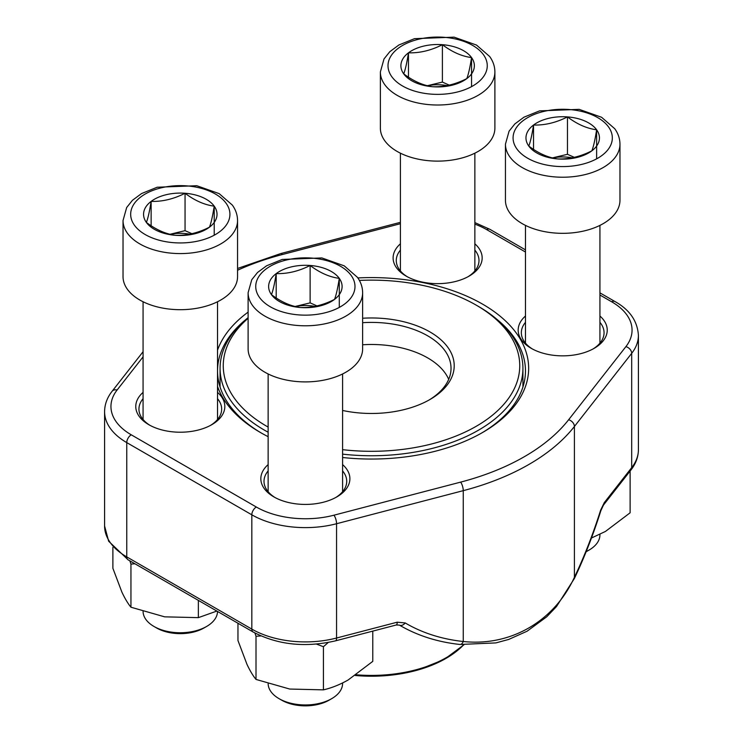 <?xml version="1.0" encoding="UTF-8"?>
<svg xmlns="http://www.w3.org/2000/svg" width="743" height="743" viewBox="0 0 743 743"><rect width="100%" height="100%" fill="white"/><g stroke="black" fill="none" stroke-linecap="round" stroke-linejoin="round"><path stroke-width="1.11" d="M331.684 698.661L329.056 700.185A33.5 19.346 180 0 1 281.681 700.185L279.043 698.661A37.224 21.491 0 0 0 331.684 698.661A37.224 21.491 0 0 0 342.588 683.467L342.588 682.956M310.128 265.474A36.732 21.203 180 0 1 339.291 278.365A36.732 21.203 180 0 1 334.526 299.392A36.732 21.203 180 0 1 300.609 307.528A36.732 21.203 180 0 1 271.446 294.637A36.732 21.203 180 0 1 276.201 273.6A36.732 21.203 180 0 1 310.128 265.474C319.815 272.802 329.539 277.093 339.291 278.365C337.712 288.395 336.124 295.408 334.526 299.392C323.205 305.15 311.902 307.862 300.609 307.528C290.912 306.283 281.198 301.992 271.446 294.637C273.025 290.689 274.613 283.677 276.201 273.6C287.495 273.935 298.807 271.223 310.128 265.474L310.128 302.875L317.001 305.912M362.63 348.839A57.257 33.063 180 0 1 305.364 381.902A57.257 33.063 180 0 1 248.106 348.839L248.106 292.733A57.257 33.063 180 0 0 305.364 325.796A57.257 33.063 180 0 0 362.63 292.733L362.63 348.839M268.149 683.82A37.224 21.491 0 0 0 270.991 691.714A37.224 21.491 0 0 0 279.043 698.661M339.291 278.365L339.291 307.407M314.837 306.367A31.81 18.371 0 0 0 295.203 306.497M295.11 306.478L310.128 302.875M276.201 273.6L276.201 297.962M442.391 44.691A36.732 21.203 180 0 1 471.554 57.582A36.732 21.203 180 0 1 466.799 78.609A36.732 21.203 180 0 1 432.872 86.745A36.732 21.203 180 0 1 403.709 73.854A36.732 21.203 180 0 1 408.474 52.818A36.732 21.203 180 0 1 442.391 44.691C452.088 52.019 461.802 56.319 471.554 57.582C469.975 67.613 468.387 74.625 466.799 78.609C455.478 84.368 444.165 87.08 432.872 86.745C423.185 85.51 413.461 81.21 403.709 73.854C405.288 69.907 406.876 62.895 408.474 52.818C419.767 53.152 431.079 50.44 442.391 44.691L442.391 82.092L449.274 85.129M494.894 128.056A57.257 33.063 180 0 1 437.636 161.12A57.257 33.063 180 0 1 380.37 128.056L380.37 71.95A57.257 33.063 180 0 0 437.636 105.014A57.257 33.063 180 0 0 494.894 71.95L494.894 128.056M471.554 57.582L471.554 86.634M447.1 85.584A31.81 18.371 0 0 0 427.476 85.714M427.383 85.696L442.391 82.092M408.474 52.818L408.474 77.179M206.619 626.46L203.981 627.974A33.5 19.346 180 0 1 156.606 627.974L153.977 626.46A37.224 21.491 0 0 0 206.619 626.46A37.224 21.491 0 0 0 217.523 611.443M185.053 193.264A36.732 21.203 180 0 1 214.216 206.155A36.732 21.203 180 0 1 209.461 227.182A36.732 21.203 180 0 1 175.534 235.317A36.732 21.203 180 0 1 146.371 222.426A36.732 21.203 180 0 1 151.135 201.399A36.732 21.203 180 0 1 185.053 193.264C194.75 200.591 204.464 204.892 214.216 206.155C212.637 216.185 211.049 223.197 209.461 227.182C198.14 232.94 186.827 235.652 175.534 235.317C165.847 234.082 156.123 229.782 146.371 222.426C147.95 218.479 149.538 211.467 151.135 201.399C162.429 201.724 173.741 199.013 185.053 193.264L185.053 230.664L191.935 233.701M237.556 276.628A57.257 33.063 180 0 1 180.298 309.692A57.257 33.063 180 0 1 123.032 276.628L123.032 220.522A57.257 33.063 180 0 0 180.298 253.586A57.257 33.063 180 0 0 237.556 220.522L237.556 276.628M143.074 611.61A37.224 21.491 0 0 0 145.916 619.504A37.224 21.491 0 0 0 153.977 626.46M214.216 206.155L214.216 235.206M189.762 234.156A31.81 18.371 0 0 0 170.138 234.286M170.045 234.268L185.053 230.664M151.135 201.399L151.135 225.751M586.199 551.566A37.224 21.491 0 0 0 589.023 550.089L586.394 551.612A33.5 19.346 180 0 1 586.116 551.77M567.466 116.902A36.732 21.203 180 0 1 596.629 129.793A36.732 21.203 180 0 1 591.865 150.82A36.732 21.203 180 0 1 557.947 158.956A36.732 21.203 180 0 1 528.784 146.065A36.732 21.203 180 0 1 533.539 125.028A36.732 21.203 180 0 1 567.466 116.902C577.153 124.23 586.877 128.52 596.629 129.793C595.05 139.823 593.462 146.835 591.865 150.82C580.543 156.578 569.24 159.29 557.947 158.956C548.25 157.711 538.536 153.42 528.784 146.065C530.363 142.117 531.951 135.105 533.539 125.028C544.833 125.363 556.145 122.651 567.466 116.902L567.466 154.303L574.339 157.34M619.968 200.266A57.257 33.063 180 0 1 562.702 233.33A57.257 33.063 180 0 1 505.444 200.266L505.444 144.161A57.257 33.063 180 0 0 562.702 177.224A57.257 33.063 180 0 0 619.968 144.161L619.968 200.266M589.023 550.089A37.224 21.491 0 0 0 599.926 534.895L599.926 534.384M596.629 129.793L596.629 158.835M572.175 157.795A31.81 18.371 0 0 0 552.541 157.925M552.448 157.897L567.466 154.303M533.539 125.028L533.539 149.389M630.12 471.043L630.12 512.791L605.443 531.44L591.456 538.025M599.926 316.016A44.534 25.717 180 0 1 594.196 348.318A44.534 25.717 180 0 1 531.208 348.318L531.208 348.318A44.534 25.717 180 0 1 525.477 316.016M474.861 243.815A44.534 25.717 180 0 1 469.13 276.108A44.534 25.717 180 0 1 406.142 276.108L406.142 276.108A44.534 25.717 180 0 1 400.412 243.815M217.523 392.388A44.534 25.717 180 0 1 211.792 424.68A44.534 25.717 180 0 1 148.804 424.69A44.534 25.717 180 0 1 148.804 424.68A44.534 25.717 180 0 1 143.074 392.388M342.588 464.598A44.534 25.717 180 0 1 336.858 496.891A44.534 25.717 180 0 1 273.87 496.891L273.87 496.891A44.534 25.717 180 0 1 268.139 464.598M268.139 436.67A157.154 90.73 180 0 1 260.375 432.482A157.154 90.73 180 0 1 260.375 432.472A157.154 90.73 180 0 1 217.523 386.453M217.523 350.185A157.154 90.73 180 0 1 248.106 312.134M357.847 277.928A157.154 90.73 180 0 1 513.933 329.985A157.154 90.73 180 0 1 482.625 432.472A157.154 90.73 180 0 1 342.588 457.502M459.991 644.478A6.362 3.381 -83.9 0 0 463.251 641.497C510.543 646.605 554.102 621.389 574.404 577.32L574.404 426.491A222.686 128.567 180 0 1 463.251 490.659L336.56 523.731A75.712 43.716 180 0 1 251.831 514.815L126.756 442.605A75.712 43.716 180 0 1 104.587 411.696L104.587 525.988A75.712 43.716 0 0 0 126.756 556.897L126.756 442.605A6.362 3.678 -60 0 1 131.26 434.813L256.326 507.023A69.35 40.038 0 0 0 333.941 515.196L460.632 482.123A216.324 124.889 0 0 0 568.609 419.776L625.894 346.637A69.35 40.038 0 0 0 611.74 301.825L599.926 295.008M481.492 433.123A153.968 88.891 0 0 0 525.468 370.915A153.968 88.891 0 0 0 497.401 319.75M245.599 319.75A153.968 88.891 0 0 0 217.532 370.915A153.968 88.891 0 0 0 261.508 433.123M593.035 348.969A41.357 23.878 0 0 0 604.059 332.734A41.357 23.878 0 0 0 599.926 322.332M525.477 322.332A41.357 23.878 0 0 0 521.345 332.734A41.357 23.878 0 0 0 532.378 348.969M467.96 276.758A41.357 23.878 0 0 0 478.994 260.524A41.357 23.878 0 0 0 474.861 250.122M400.412 250.122A41.357 23.878 0 0 0 396.279 260.524A41.357 23.878 0 0 0 407.303 276.758M335.697 497.541A41.357 23.878 0 0 0 346.721 481.306A41.357 23.878 0 0 0 342.588 470.904M268.139 470.904A41.357 23.878 0 0 0 264.006 481.306A41.357 23.878 0 0 0 275.04 497.541M210.622 425.33A41.357 23.878 0 0 0 221.655 409.096A41.357 23.878 0 0 0 217.523 398.694M143.074 398.694A41.357 23.878 0 0 0 138.941 409.096A41.357 23.878 0 0 0 149.965 425.33M603.474 505.064A6.362 4.737 -141.9 0 0 604.263 502.658L600.641 510.135A6.362 0.901 -162.4 0 1 600.911 510.543L603.474 505.064L630.9 470.04A6.362 4.737 -141.9 0 0 631.689 467.635L631.689 353.343L574.404 426.491A6.362 4.737 -141.9 0 0 568.609 419.776M600.911 510.543C593.128 535.071 584.277 557.742 574.348 578.546A6.362 2.981 -154.5 0 0 574.404 577.32A206.628 69.508 104.6 0 0 600.641 510.135M256.326 507.023A6.362 3.678 -60 0 0 251.831 514.815L251.831 629.107A6.362 3.678 120 0 0 253.149 632.014L128.075 559.804A6.362 3.678 120 0 1 126.756 556.897L251.831 629.107A75.712 43.716 0 0 0 336.56 638.023L397.226 622.188A6.362 2.136 75.4 0 1 396.223 624.993L335.548 640.837A6.362 2.136 75.4 0 0 336.56 638.023L336.56 523.731A6.362 2.136 -104.6 0 0 333.941 515.196M399.428 625.123A6.362 4.077 -59.5 0 0 405.232 622.959L397.226 622.188M362.63 318.245A82.714 47.756 180 0 1 446.106 345.105A82.714 47.756 180 0 1 429.983 399.493A82.714 47.756 180 0 1 342.588 410.461M248.106 318.292A148.247 85.584 0 0 0 266.672 426.241A148.247 85.584 0 0 0 268.139 427.076M342.588 449.664A148.247 85.584 0 0 0 502.24 406.068A148.247 85.584 0 0 0 476.328 305.206A148.247 85.584 0 0 0 359.38 280.417M268.139 432.212A151.423 87.423 180 0 1 264.424 430.141A151.423 87.423 180 0 1 220.077 368.324A151.423 87.423 180 0 1 248.106 317.651M476.328 305.206L478.576 306.506A151.423 87.423 180 0 1 522.923 368.324A151.423 87.423 180 0 1 342.588 454.14M428.841 400.143A79.529 45.917 0 0 0 451.029 368.324A79.529 45.917 0 0 0 362.63 322.694M198.362 600.39L198.362 617.647L164.649 616.839L130.944 607.217C128 603.688 124.991 598.663 121.917 592.162L112.88 568.293L112.88 547.377M216.863 611.071L198.362 617.647M134.938 563.77L130.944 564.086L130.944 607.217M130.944 564.086L129.876 560.844M372.782 631.113L372.782 661.363L348.105 680.012C339.7 684.74 331.471 688.018 323.428 689.857L289.724 689.049L256.01 679.427C253.066 675.889 250.057 670.873 246.982 664.372L237.955 640.503L237.955 623.247M328.22 642.481L323.428 646.716L323.428 689.857M260.904 635.924L256.01 636.287L256.01 679.427M256.01 636.287L254.933 633.017M323.428 646.716L316.518 644.097M351.198 275.514A49.623 28.652 0 0 0 265.966 269.077A49.623 28.652 0 0 0 298.937 314.911A49.623 28.652 0 0 0 351.198 275.514M483.47 54.731A49.623 28.652 0 0 0 398.239 48.295A49.623 28.652 0 0 0 431.2 94.129A49.623 28.652 0 0 0 483.47 54.731M226.132 203.303A49.623 28.652 0 0 0 140.901 196.867A49.623 28.652 0 0 0 173.862 242.701A49.623 28.652 0 0 0 226.132 203.303M608.536 126.942A49.623 28.652 0 0 0 523.304 120.505A49.623 28.652 0 0 0 556.275 166.339A49.623 28.652 0 0 0 608.536 126.942M405.232 622.959A206.628 153.727 141.9 0 0 463.251 641.497L463.251 490.659A6.362 2.136 -104.6 0 0 460.632 482.123M604.263 502.658L631.689 467.635A75.712 43.716 0 0 0 638.413 449.626L638.413 335.334A75.712 43.716 180 0 1 631.689 353.343A6.362 4.737 -141.9 0 0 625.894 346.637M143.074 356.854L117.106 390.01A69.35 40.038 0 0 0 131.26 434.813M525.477 252.026L486.674 229.615A69.35 40.038 0 0 0 474.861 224.145M400.412 223.708L282.368 254.524A216.324 124.889 0 0 0 237.556 270.248M611.74 301.825A6.362 3.678 -60 0 1 614.925 301.509L599.926 292.853M486.674 229.615A6.362 3.678 -60 0 1 489.851 229.299L474.861 222.594M282.368 254.524A6.362 2.136 -104.6 0 0 280.761 253.558L237.556 268.474M117.106 390.01A6.362 4.737 -141.9 0 0 112.1 391.282C107.168 397.551 104.67 404.359 104.587 411.696M356.269 674.783A106.249 61.344 0 0 0 463.465 644.803M463.669 644.822A105.302 60.796 180 0 1 355.247 675.489L387.205 675.545L417.742 670.056L444.1 659.524L463.911 644.831M448.698 379.357A79.529 45.917 0 0 0 362.63 344.771M268.139 373.961L268.139 491.708M342.588 373.961L342.588 491.708M362.63 292.733C362.565 287.179 360.819 282.024 357.392 277.288L344.241 265.845L321.849 257.932L282.219 259.446L266.635 265.762L257.524 272.486L251.747 279.73L248.106 292.733M400.412 153.179L400.412 270.935M474.861 153.179L474.861 270.935M494.894 71.95C494.829 66.396 493.092 61.242 489.665 56.505L476.514 45.063L454.122 37.15L414.492 38.664L398.907 44.979L389.796 51.704L384.01 58.948L380.37 71.95M143.074 301.751L143.074 419.507M217.523 301.751L217.523 419.507M237.556 220.522C237.491 214.968 235.754 209.814 232.327 205.077L219.176 193.635L196.784 185.722L157.154 187.236L141.569 193.552L132.458 200.276L126.672 207.52L123.032 220.522M525.477 225.389L525.477 343.136M599.926 225.389L599.926 343.136M619.968 144.161C619.903 138.597 618.157 133.452 614.73 128.715L601.579 117.273L579.187 109.36L539.557 110.874L523.973 117.18L514.862 123.914L509.085 131.158L505.444 144.161M638.413 449.626C638.33 456.964 635.832 463.771 630.9 470.04M128.075 559.804L108.645 541.21L104.587 525.988M253.149 632.014C277.715 644.887 305.187 647.831 335.548 640.837M574.348 578.546L556.516 606.529L546.755 616.774L527.093 631.216L508.676 639.444L495.86 642.909L459.945 644.469C437.432 642.026 417.241 635.562 399.372 625.095L396.214 624.993M638.413 335.334C637.466 321.004 629.637 309.729 614.925 301.509M525.477 249.871L489.851 229.299M400.412 222.324L280.761 253.558M143.074 351.727L112.1 391.282M522.923 387.01L522.923 368.324M220.077 387.01L220.077 368.324"/></g></svg>
